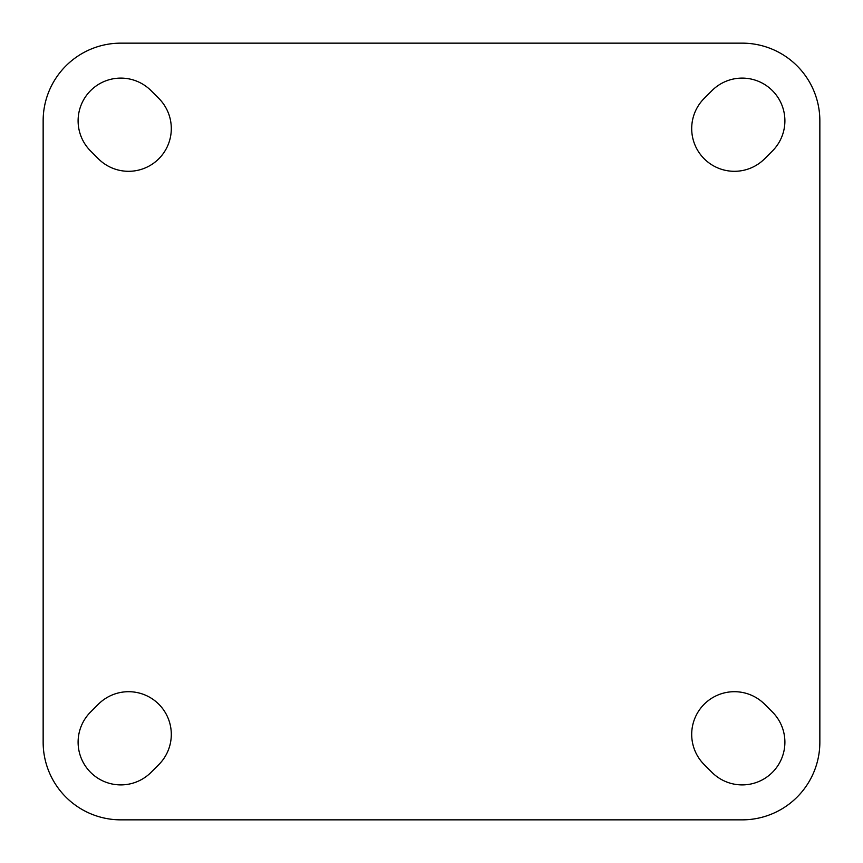 <?xml version="1.0" encoding="UTF-8"?>
<svg xmlns="http://www.w3.org/2000/svg" width="863" height="863" viewBox="0 0 863 863"><rect width="100%" height="100%" fill="white"/><g stroke="black" fill="none" stroke-linecap="round" stroke-linejoin="round"><path stroke-width="1.29" d="M742.18 784.899A42.719 42.719 0 0 0 772.385 711.975L764.618 704.208A42.719 42.719 0 0 0 704.208 704.208A42.719 42.719 0 0 0 704.208 764.618L711.975 772.385A42.719 42.719 0 0 0 742.18 784.899M120.82 784.899A42.719 42.719 0 0 0 151.025 772.385L158.792 764.618A42.719 42.719 0 0 0 158.792 704.208A42.719 42.719 0 0 0 98.382 704.208L90.615 711.975A42.719 42.719 0 0 0 120.82 784.899M128.587 171.306A42.719 42.719 0 0 0 158.792 98.382L151.025 90.615A42.719 42.719 0 0 0 90.615 90.615A42.719 42.719 0 0 0 90.615 151.025L98.382 158.792A42.719 42.719 0 0 0 128.587 171.306M734.413 171.306A42.719 42.719 0 0 0 764.618 158.792L772.385 151.025A42.719 42.719 0 0 0 772.385 90.615A42.719 42.719 0 0 0 711.975 90.615L704.208 98.382A42.719 42.719 0 0 0 734.413 171.306M742.18 819.85A77.67 77.67 0 0 0 819.85 742.18L819.85 120.82A77.67 77.67 0 0 0 742.18 43.15L120.82 43.15A77.67 77.67 0 0 0 43.15 120.82L43.15 742.18A77.67 77.67 0 0 0 120.82 819.85L742.18 819.85"/></g></svg>
